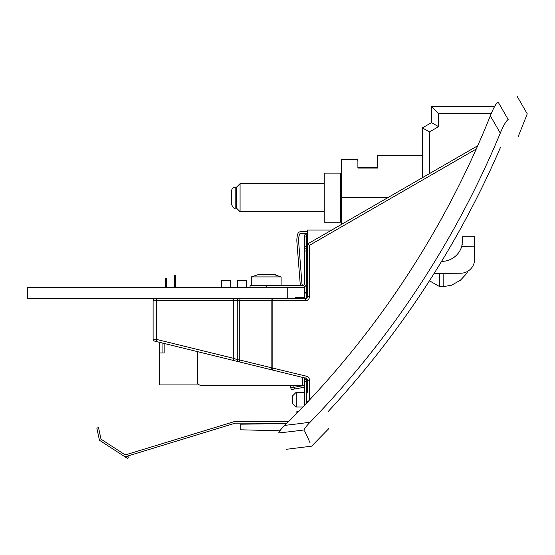 <?xml version="1.0" encoding="UTF-8"?>
<svg xmlns="http://www.w3.org/2000/svg" width="555" height="555" viewBox="0 0 555 555"><rect width="100%" height="100%" fill="white"/><g stroke="black" fill="none" stroke-linecap="round" stroke-linejoin="round"><path stroke-width="0.83" d="M476.252 149.038L309.51 245.31L307.401 244.089L307.401 230.068L331.696 230.068M328.442 411.241C328.442 434.891 328.442 434.891 328.442 411.241A933.246 933.246 0 0 0 500.61 147.124C523.837 133.713 523.837 133.713 500.61 147.124C523.837 133.713 523.837 133.713 500.61 147.124M286.352 449.293L311.646 446.164L328.442 428.973L328.442 428.266M264.18 274.461L264.395 274.108L275.211 274.413M275.481 274.864L275.016 274.108M221.57 287.435L221.57 280.781L230.686 280.781L230.686 287.435M237.346 287.435L237.346 280.781L246.469 280.781L246.469 287.435M166.611 287.435L166.611 278.527L165.348 278.527L165.348 287.435M174.464 287.435L174.464 275.724L175.727 275.724L175.727 287.435M477.709 145.764L307.401 244.089L307.401 296.55A2.102 2.102 0 0 1 305.299 298.652L27.75 298.652L27.75 287.435L266.199 287.435L266.199 285.679L250.069 285.679L250.069 287.435M292.672 403.506L292.672 395.791L296.183 392.281L296.183 407.009L292.672 403.506M304.487 298.652A2.102 2.102 0 0 0 302.669 297.612L295.558 297.612L295.558 298.652M162.067 342.934L162.067 352.973M164.169 343.448L164.169 352.973L159.264 352.973L159.264 342.248M303.023 385.274L303.023 385.42A0.354 0.354 0 0 1 302.669 385.767L290.397 385.767L290.397 387.522L292.756 387.522M302.669 385.767A0.354 0.354 0 0 0 303.023 385.42A0.354 0.354 0 0 1 302.732 385.76A0.354 0.354 0 0 0 303.023 385.42A0.354 0.354 0 0 1 302.732 385.76L290.862 387.855L291.167 389.582L303.037 387.487A2.102 2.102 0 0 0 304.771 385.42M159.264 384.92L199.335 384.92L159.264 384.92L159.264 352.973M294.317 387.244L294.622 388.972L303.037 387.487M197.372 351.599L197.372 381.771A3.503 3.503 0 0 0 200.882 385.274L302.669 385.274L200.882 385.274M309.51 245.31L309.51 296.55L307.401 296.55A2.102 2.102 0 0 1 305.299 298.652L305.299 300.761L272.852 300.761L272.852 367.958L272.352 370.005L233.26 360.41L305.791 378.212A2.102 2.102 0 0 1 307.401 380.258L307.401 385.968M304.771 385.274L302.669 385.274L302.669 377.442M157.925 298.652L167.936 298.652M233.766 298.652L233.766 300.761L153.111 300.761A2.102 2.102 0 0 1 155.213 298.652A2.102 2.102 0 0 0 153.111 300.761L153.111 339.084L156.621 339.431L153.111 339.084A2.102 2.102 0 0 0 154.713 341.131L233.26 360.41L233.766 358.363L237.269 359.744A2.102 2.102 0 0 0 238.872 361.784M287.24 298.652L287.24 287.435L302.322 287.435L266.199 287.435M304.771 377.962L304.771 379.669L306.526 379.669L306.526 378.545L307.345 379.766M306.526 298.257L306.526 292.346L304.771 292.346L304.771 286.644M304.771 298.652L304.771 292.346M235.167 187.146C233.038 187.354 231.865 188.52 231.657 190.649L231.657 204.677C233.093 207.695 234.259 208.867 235.167 208.187L235.167 187.146L236.569 187.146L236.569 208.187L240.079 211.691L240.079 183.636L324.238 183.636M324.238 173.118L324.238 222.208L340.368 222.208L340.368 173.118L324.238 173.118M300.803 231.678L307.401 231.678L300.803 231.678A3.157 3.157 0 0 0 297.778 233.946L297.764 233.988A22.79 22.79 0 0 0 296.918 242.167L300.227 284.174A3.157 3.157 0 0 0 300.748 285.679M429.431 131.93L438.554 126.672L431.54 122.62L422.417 127.886L429.431 131.93L429.431 173.639M288.794 421.398L235.514 421.398A3.503 3.503 0 0 0 234.494 421.55L126.54 454.552A2.803 2.803 0 0 1 124.188 454.226L101.6 439.553A1.755 1.755 0 0 1 100.837 438.45L98.547 427.683L96.834 428.051L99.428 440.233L125.014 456.848L235.258 423.146L287.039 423.146M235.258 423.146L239.025 423.146M306.526 392.281L307.401 392.281L307.401 380.258L305.791 378.212L306.304 376.172L271.846 367.861A2.102 0.59 103.8 0 0 271.95 369.901M239.871 362.033A2.102 0.59 -76.2 0 1 239.767 359.987L237.269 359.744L237.269 300.761L239.767 300.761A2.102 0.604 -90 0 1 240.377 298.652M298.472 411.567L296.883 411.567L296.883 413.197M235.514 421.398L239.025 421.398M125.014 456.848L127.518 458.472L128.469 457.001L127.206 456.182M266.199 285.679L302.322 285.679A2.456 2.456 0 0 0 304.771 283.223L304.771 282.53M301.975 284.035A1.401 1.401 0 0 0 303.62 285.305A1.401 1.401 0 0 1 301.975 284.035L298.666 242.035A21.041 21.041 0 0 1 299.45 234.481L299.457 234.439A1.401 1.401 0 0 1 300.803 233.433L307.401 233.433M296.918 242.167L300.227 284.174M299.457 234.439A1.401 1.401 0 0 1 300.803 233.433M298.666 242.035A21.041 21.041 0 0 1 299.45 234.481M281.101 276.917L273.705 274.461L258.699 274.461L251.297 276.917L281.101 276.917L281.101 285.679M258.699 274.461L251.297 276.917L251.297 285.679M153.111 339.084L155.428 339.313M237.269 300.761A2.102 2.102 0 0 1 239.371 298.652A2.102 2.102 0 0 0 237.269 300.761L233.766 300.761L233.766 358.363L156.621 339.431L156.115 341.471M355.797 159.41L357.899 159.41L357.899 167.43L357.899 160.381L355.797 159.41L341.415 159.41L341.415 224.456M422.417 155.587L377.539 155.587L377.539 168.054L357.899 168.054L357.899 160.381M340.368 183.636L341.415 183.636M357.899 167.43L377.539 167.43L377.539 166.105M304.584 430.881L309.683 441.926M309.85 442.279L310.106 442.841M310.113 422.202C306.672 425.671 304.681 428.245 304.147 429.938C314.144 451.576 314.144 451.576 304.147 429.938A1034.915 1034.915 0 0 1 278.721 432.942C279.248 431.297 281.274 428.772 284.798 425.373A1028.04 1028.04 0 0 0 310.113 422.202A927.488 927.488 0 0 0 500.298 133.103L490.322 115.829C493.305 108.315 495.892 103.709 498.092 101.995L496.676 103.258M498.092 101.995C523.636 94.704 523.636 94.704 498.092 101.995C523.636 94.704 523.636 94.704 498.092 101.995L508.172 119.464C533.605 111.971 533.605 111.971 508.172 119.464C506 121.115 503.378 125.659 500.298 133.103M431.54 122.62L431.54 106.491L494.63 106.491L431.547 106.491L438.554 113.504L491.279 113.504M307.99 401.605L307.401 401.605L307.401 402.222M286.616 423.569L240.78 424.193L240.78 429.806L279.859 430.777M304.279 286.949A3.157 3.157 0 0 0 304.771 286.755M304.771 405.004L304.771 379.669M306.526 403.152L306.526 379.669M306.526 292.346L306.526 282.53M306.526 250.971L304.771 250.971L304.771 248.869L306.526 248.869L306.526 283.223A4.211 4.211 0 0 1 302.322 287.435M304.771 250.971L304.771 283.223M306.526 248.869L306.526 234.841L304.771 234.841L304.771 248.869M422.417 127.886L422.417 177.69M496.385 103.646L495.532 104.93M490.322 115.829A911.726 911.726 0 0 1 284.798 425.373M278.721 432.942C288.898 454.732 288.898 454.732 278.721 432.942C288.898 454.732 288.898 454.732 278.721 432.942M306.526 293.054L304.771 293.054M462.627 240.259L462.613 236.756L474.539 236.707L474.581 246.177L461.795 246.233L462.627 240.259M441.565 261.391L441.683 261.391A21.041 21.041 0 0 0 461.795 246.233L462.322 243.971M474.532 239.441L474.567 243.388M474.539 238.761L474.303 243.368M434.183 273.344L460.671 273.233L443.133 273.31L443.195 286.637L451.59 285.221L460.414 280.219L465.888 274.392L468.073 271.083M460.671 273.233A14.028 14.028 0 0 0 474.636 259.143L474.581 246.177M439.629 273.324L439.685 286.651L443.195 286.637L451.59 285.221L460.414 280.219M444.271 273.303L443.133 273.31M474.546 238.595L474.574 245.213M299.062 297.612L299.062 298.652M293.9 385.767L293.9 387.321M307.352 379.787L307.401 380.258L309.51 380.258L309.51 399.982M309.225 400.287L309.225 389.124M305.798 378.212A2.102 2.102 0 0 1 307.401 380.258L307.401 380.251M306.304 376.172A4.211 4.211 0 0 1 309.51 380.258M309.51 296.55A4.211 4.211 0 0 1 305.299 300.761M272.45 298.652A2.102 0.604 90 0 0 271.846 300.761L271.846 367.861L239.767 359.987L239.767 300.761L272.852 300.761L272.852 298.652M156.621 339.431L156.621 298.652M494.63 106.491L431.547 106.491M306.526 381.771L304.771 381.771M306.526 246.767L304.771 246.767M306.526 236.943L304.771 236.943M438.554 126.672L438.554 113.504M387.82 197.663L341.415 197.663M304.771 392.281L296.183 392.281M302.857 407.009L296.183 407.009M235.167 208.187L236.569 208.187M236.569 187.146L240.079 183.636M340.368 211.691L341.415 211.691M517.253 96.528L527.25 113.844L518.044 137.057M240.079 211.691L324.238 211.691M429.452 280.795L439.685 286.651"/></g></svg>
